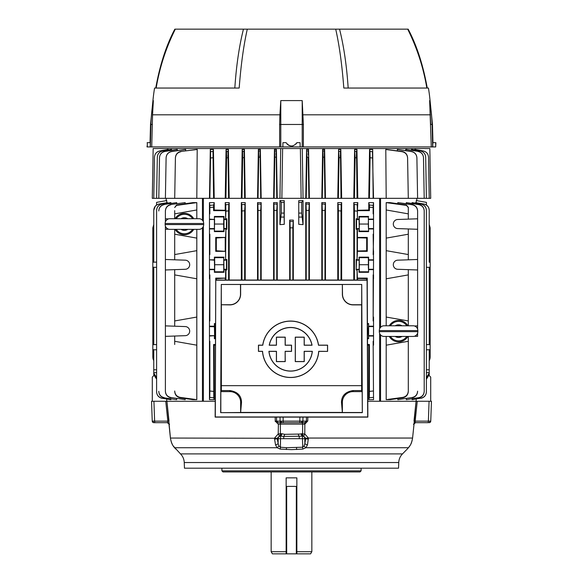 <?xml version="1.0" encoding="UTF-8"?>
<svg xmlns="http://www.w3.org/2000/svg" width="583" height="583" viewBox="0 0 583 583"><rect width="100%" height="100%" fill="white"/><g stroke="black" fill="none" stroke-linecap="round" stroke-linejoin="round"><path stroke-width="0.87" d="M271.153 471.931L271.153 551.707L286.144 551.707M296.856 551.707L311.847 551.707L310.608 553.85L296.856 553.85L296.856 477.856L286.144 477.856L286.144 553.85L272.392 553.85L271.153 551.707M311.847 471.931L311.847 551.707M296.856 553.85L286.144 553.85M296.856 486.39L286.144 486.39M304.603 424.111L304.865 422.66L281.662 422.675A1.603 1.552 -90 0 1 280.11 421.123L306.425 421.123L306.461 417.115L306.425 421.123L307.766 421.013L304.887 424.089L278.113 424.089L275.234 421.013L275.293 421.582M281.261 421.137A1.603 0.977 90 0 0 282.238 422.675L283.214 422.675L283.105 417.115M303.736 436.208L304.785 433.956L308.414 438.052L305.762 438.256L303.488 436.164A2.675 1.501 -81.4 0 1 302.599 433.803L302.621 424.154A1.603 0.962 -90 0 0 301.659 422.675L301.338 422.675A1.603 1.552 -90 0 0 302.89 421.123L302.992 417.115M152.906 421.137L167.831 421.123L165.747 401.257L151.544 401.257L152.243 421.123L152.906 421.137A1.603 1.275 90 0 0 154.174 422.675L155.034 422.675L154.174 422.675M155.034 422.675L167.438 422.66L155.034 422.675A1.603 0.415 -90 0 1 154.619 421.123L153.927 401.257L152.294 401.257L152.294 377.165L153.825 375.467M286.384 449.529L286.472 447.686L302.57 447.248L304.115 445.893A2.675 1.312 -130.5 0 0 305.907 447.729L408.399 447.729C406.468 450.01 406.468 450.01 408.399 447.729L408.734 447.336A3.214 2.755 -139.5 0 1 408.574 447.547A3.214 2.755 -139.5 0 1 408.399 447.729C410.432 445.696 411.817 442.475 412.567 438.052L308.414 438.052L307.474 444.873L305.907 447.729L302.759 449.092L291.5 449.639L280.241 449.092L277.093 447.729L275.526 444.873L274.564 439.101L274.586 438.052L278.215 433.956L281.844 433.723L284.672 434.342L304.785 433.956L304.865 422.66L306.425 421.123M167.583 422.675L167.365 422.675A1.603 1.603 -90 0 1 168.961 424.111A1.603 1.589 -140.5 0 0 167.438 422.66L167.831 421.123L165.747 401.257L166.927 401.257L170.433 438.052C171.176 442.461 172.561 445.682 174.601 447.729C176.532 450.01 176.532 450.01 174.601 447.729A3.214 2.755 -40.5 0 1 174.426 447.547L175.702 449.034M184.25 462.538L184.454 468.185L398.546 468.185L398.75 462.538L184.25 462.538C184.09 459.178 182.843 456.3 180.497 453.895L402.503 453.895L407.481 448.837M221.897 468.185L221.897 470.86L361.103 470.86L361.103 468.185M361.103 470.86L360.032 471.931L222.968 471.931L221.897 470.86M427.966 422.675L415.562 422.66L427.966 422.675A1.603 0.415 90 0 0 428.381 421.123L430.757 421.123A1.603 1.603 0 0 1 429.154 422.675L429.154 422.675M281.341 422.675A1.603 0.962 -90 0 0 280.379 424.154L280.401 433.803A2.675 1.501 -98.6 0 1 279.512 436.164L278.215 433.956L278.397 424.111M281.662 422.675L278.135 422.66L276.575 421.123L275.234 421.013L275.198 417.115L275.234 421.013M415.111 421.728L415.562 422.66A1.603 1.589 -39.5 0 0 414.025 424.089L416.073 401.257L417.253 401.257L415.169 421.123L414.003 421.013L416.073 401.257L367.786 401.257M303.488 436.164L283.739 436.434A2.675 0.962 -76.8 0 0 284.672 434.342M302.759 449.092L302.482 438.693L283.739 438.693L283.739 436.434L280.518 436.12A2.675 1.348 -82.6 0 0 281.844 433.723M299.261 438.693L299.261 436.434A2.675 0.962 -103.2 0 1 298.328 434.342M302.009 433.716A2.675 1.428 -83.3 0 0 302.971 436.12A2.675 2.317 -90 0 1 304.807 438.693L302.482 438.693L302.482 436.12A2.675 1.348 -97.4 0 1 301.156 433.723M307.474 444.873A2.675 1.304 -162.3 0 1 304.851 443.503L305.762 438.256M274.564 439.101A2.675 0.43 -4.2 0 0 277.246 438.693L278.149 443.503L278.193 438.693L280.518 438.693L280.43 447.248L286.472 447.686M279.264 436.208L277.238 438.256L277.246 438.693L278.193 438.693A2.675 2.317 90 0 1 280.029 436.12A2.675 1.428 -96.7 0 0 280.991 433.716M283.739 438.693L280.518 438.693L280.518 436.12L279.512 436.164M414.039 424.111L413.398 424.154L414.039 424.111A1.603 1.603 -90 0 1 415.635 422.675A1.603 1.603 90 0 0 414.039 424.111L412.582 438.052L414.025 424.089L415.417 422.675M411.984 441.134L412.582 438.052C411.423 443.663 411.328 443.809 408.574 447.547L407.298 449.034M277.071 422.209L276.575 421.123L280.11 421.123L280.008 417.115M303.554 424.125L304.392 424.118M153.846 422.675A1.603 1.603 0 0 1 152.243 421.123M215.214 401.257L166.927 401.257L168.997 421.013L167.831 421.123M174.266 447.336A3.214 2.755 -40.5 0 0 174.426 447.547C171.825 444.421 171.249 442.453 170.418 438.052L168.961 424.111L167.365 422.675A1.603 1.603 90 0 1 168.961 424.111L169.602 424.154M277.238 438.256L170.433 438.052M275.526 444.873A2.675 1.304 -17.7 0 0 278.149 443.503L278.885 445.893L280.43 447.248L280.241 449.092M174.601 447.729L277.093 447.729A2.675 1.312 -49.5 0 0 278.885 445.893M304.115 445.893L304.851 443.503L304.807 438.693L305.754 438.693A2.675 0.43 -175.8 0 0 308.436 439.101M430.757 421.123L431.456 401.257L417.253 401.257L415.169 421.123L428.381 421.123L429.073 401.257L430.706 401.257L430.706 377.165L429.175 375.467M299.786 422.675L299.895 417.115M245.217 280.037L245.217 202.622L241.347 202.622L241.347 280.037M261.177 280.037L261.177 202.622L257.54 202.622L257.54 280.037M277.238 280.037L277.238 202.622L273.616 202.622L273.616 280.037M279.957 224.623L279.957 200.574L284.249 200.632L284.249 224.331L279.957 224.623L281.298 213.086L281.298 202.367L279.957 200.574M289.693 280.037L289.693 220.097L293.307 220.097L292.841 227.851L292.841 280.037M180.934 151.697C177.56 152.44 175.716 154.531 175.41 157.986L175.41 157.738C175.723 154.298 177.56 152.199 180.927 151.449L197.207 149.474L196.806 198.337L152.294 198.337L153.161 148.548L280.729 148.548L279.957 198.337L203.365 198.337L203.365 221.759M203.365 226.321L203.365 401.257L202.454 401.257L202.454 227.8M214.61 335.473L214.398 326.203L209.465 326.203L209.465 399.654L214.231 399.654L214.231 345.143L215.477 345.107M209.465 317.05L209.851 274.899L209.851 320.949L209.465 317.05L209.465 320.949L209.851 320.949M209.465 250.661L209.465 234.213L209.465 238.112L209.851 234.213L209.851 254.56L209.465 250.661L209.465 254.56L209.851 254.56M228.587 280.037L228.587 210.893L225.912 211.119L225.723 204.764L228.776 204.509L228.587 210.893L225.912 211.119L225.585 219.121L225.585 210.652L213.597 210.652L213.597 207.147L209.851 207.526L209.822 205.398L213.662 205.012L213.597 207.147L209.851 207.526L209.851 213.866L209.465 209.967L209.465 213.866L209.465 202.622L214.231 202.622L214.231 210.018L225.22 210.288L225.22 202.622L229.199 202.622L229.199 280.037M429.234 224.513L430.174 227.851L430.174 340.414L429.234 340.385M426.399 267.364L430.174 267.233M429.234 271.525L430.174 271.503M214.639 327.814L214.639 334.423M209.465 260.178L209.465 269.645L214.398 269.645L214.595 269.259L214.398 259.814L209.465 259.814L214.588 260.178M225.585 219.121L223.996 219.121L223.996 216.461L214.398 216.461L214.398 231.611L214.588 219.492L209.465 219.121L209.465 219.492L214.595 219.514M359.237 227.472L359.004 216.461L359.259 216.971L368.347 216.971L368.602 231.611L368.347 216.971M356.563 220.6L356.563 227.341M356.534 228.39L356.162 218.793L356.162 229.279L356.512 228.587L359.186 228.587L357.087 229.279L357.087 259.486L356.162 259.486L356.162 269.973L357.087 269.973L357.087 280.037M156.601 267.364L152.826 267.233L152.826 262.226L156.601 262.095L153.766 262.19L153.766 210.354C154.007 206.958 155.778 204.852 159.079 204.021L159.079 204.086C155.785 204.903 154.007 207.016 153.766 210.412M368.602 323.543L368.602 338.694L368.602 323.543L367.421 323.543M373.149 341.295L373.535 399.654L373.149 341.295L373.535 341.295L373.535 326.203L368.602 326.203M356.162 269.973L356.512 260.178L359.186 260.178L359.004 257.154L368.602 257.154L368.602 272.305L368.347 257.664L359.259 257.664L359.325 264.733L368.281 264.733M368.602 259.814L373.535 259.814L373.149 320.949L373.149 274.899M368.602 219.121L373.535 219.121L373.535 228.959L368.602 228.959M223.996 219.121L223.996 231.611L214.398 231.611M226.408 224.04L226.838 229.279L226.838 218.793L226.408 224.04M216.322 278.696L215.739 278.113L225.585 278.113L216.322 278.696L216.322 280.037M215.739 251.346L216.322 250.763L216.322 238.002L215.739 237.427L225.585 237.427L225.912 229.279L225.585 259.814L225.585 251.346L215.739 251.346L215.739 237.427M225.585 251.346L216.322 250.763M216.322 238.002L225.585 237.427M223.996 216.461L223.741 216.971L214.653 216.971M223.741 216.971L223.675 224.04L214.719 224.04M223.675 224.04L223.741 231.108L214.653 231.108M223.741 231.108L223.996 231.611M214.398 228.959L209.465 228.959L209.465 219.492M214.398 219.121L214.398 216.461M209.851 213.866L209.465 213.866L209.465 219.121M209.465 228.959L209.465 234.213L209.851 234.213M229.199 202.622L228.776 204.509L225.723 204.764L225.22 202.622M225.585 210.652L225.22 210.288M213.597 210.652L214.231 210.018M214.231 202.622L213.662 205.012L209.822 205.398L209.465 202.622M225.912 218.793L226.838 218.793M226.838 229.279L225.912 229.279M225.585 228.959L223.996 228.959M225.22 250.981L225.22 237.791M225.912 259.486L226.838 259.486L226.488 260.178L223.814 260.178L223.741 257.664L223.741 271.795L214.653 271.795L214.398 272.305L214.398 269.645M223.741 271.795L223.996 272.305L214.398 272.305M223.675 264.733L214.719 264.733L214.653 271.795M223.741 257.664L214.653 257.664L214.719 264.733M223.996 257.154L214.398 257.154L214.653 257.664M223.996 272.305L223.814 260.178L223.814 269.28L226.488 269.28L226.838 269.973L226.838 259.486M223.996 259.814L225.585 259.814M226.488 260.178L226.488 269.28M223.996 269.645L225.912 269.973L225.912 280.037M226.838 269.973L225.912 269.973M225.585 269.645L225.585 278.113M225.22 280.037L225.22 278.477M214.231 345.143L213.597 344.502L213.793 397.81L209.756 397.395L209.851 391.011L213.597 391.397L209.851 391.011L209.851 341.295L209.465 345.187M213.597 344.502L215.484 344.502M214.231 399.654L213.793 397.81L209.756 397.395L209.465 399.654M209.465 341.295L209.851 341.295M209.465 269.645L209.465 278.798M209.465 274.899L209.851 274.899M209.465 320.949L209.465 326.203M209.465 336.041L214.588 335.67L209.465 335.67M215.513 338.694L214.398 338.694L214.398 336.041M215.513 338.191L214.398 338.694M215.542 331.122L214.719 331.122L214.653 338.191M215.579 324.053L214.653 324.053L214.719 331.122M215.579 323.543L214.398 323.543L214.653 324.053M373.535 399.654L368.769 399.654L369.207 397.81L373.244 397.395L369.207 397.81L369.403 391.397L373.149 391.011L369.403 391.397L369.403 344.502L368.769 345.143L367.523 345.107M367.516 344.502L369.403 344.502M368.769 399.654L368.769 345.143M373.535 341.295L373.535 345.187M359.325 264.733L359.259 271.795L368.347 271.795M359.259 271.795L359.004 272.305L368.602 272.305M367.261 237.427L366.678 238.002L366.678 250.763L367.261 251.346L357.415 251.346L357.415 237.427L367.261 237.427L367.261 251.346M357.78 237.791L366.678 238.002M366.678 250.763L357.78 250.981M357.78 280.037L357.415 278.113L367.261 278.113L366.678 278.696L366.678 280.037M357.78 278.477L366.678 278.696M367.261 278.113L367.261 289.54M357.415 278.113L357.087 269.973M367.421 324.053L368.347 324.053M367.458 331.122L368.281 331.122M367.487 338.191L368.347 338.191M367.487 338.694L368.602 338.694M359.259 216.971L359.325 224.04L368.281 224.04M359.325 224.04L359.259 231.108L368.347 231.108M359.259 231.108L359.004 231.611L368.602 231.611M356.162 229.279L357.087 229.279M359.004 231.611L359.004 228.959M359.004 216.461L368.602 216.461M373.535 228.959L373.535 238.112L373.149 234.213L373.535 259.814M373.535 213.866L373.149 213.866L373.535 209.967L373.535 219.121M373.149 213.866L373.149 207.526L369.403 207.147L369.338 205.012L373.178 205.398L373.149 207.526L369.403 207.147L369.403 210.652L357.415 210.652L357.78 202.622L353.801 202.622L354.224 204.509L357.277 204.764L357.78 202.622M369.403 210.652L368.769 210.018L357.78 210.288M373.535 209.967L373.535 202.622L373.178 205.398L369.338 205.012L368.769 202.622L368.769 210.018M373.535 202.622L368.769 202.622M359.004 219.121L357.415 219.121L357.415 210.652M354.413 280.037L354.413 210.893L357.087 211.119L354.413 210.893L354.224 204.509L357.277 204.764L357.415 219.121M357.087 218.793L356.162 218.793M356.534 219.689L359.186 219.492L359.237 220.6M353.801 280.037L353.801 202.622M357.087 259.486L357.415 251.346M357.415 237.427L357.415 228.959M359.004 259.814L357.415 259.814M356.512 260.178L356.162 259.486M357.415 269.645L359.186 269.28L359.186 260.178L359.186 269.28L356.512 269.28M359.004 272.305L359.004 269.645M359.004 257.154L359.259 257.664M368.602 257.154L368.347 257.664M373.535 234.213L373.149 234.213M373.535 238.112L373.149 254.56M373.535 250.661L373.535 254.56M373.535 274.899L373.535 278.798M373.535 269.645L368.602 269.645M373.149 320.949L373.535 320.949L373.535 317.05L373.535 326.203M373.535 336.041L368.602 336.041M416.073 401.257L416.255 399.1M166.745 401.257L166.745 399.1M274.097 198.337L274.79 157.162L276.08 157.133L274.79 157.162L274.717 150.946L276.16 150.917L276.779 198.337M274.717 150.946L274.447 149.474L274.717 150.946L276.16 150.917L276.422 149.474L277.238 198.337M274.447 149.474L276.422 149.474L274.447 149.474L273.616 198.337M258.036 198.337L258.728 157.206L260.018 157.148L258.728 157.206L258.655 150.982L260.098 150.917L260.718 198.337M258.655 150.982L258.371 149.474L258.655 150.982L260.098 150.917L260.368 149.474L261.177 198.337M258.371 149.474L260.368 149.474L258.371 149.474L257.54 198.337M241.974 198.337L242.659 157.709L243.964 157.621L242.659 157.709L242.579 151.471L244.044 151.376L244.649 198.337M244.408 149.474L242.185 149.474L242.579 151.471L242.185 149.474L244.408 149.474L244.044 151.376L244.408 149.474L245.217 198.337M242.185 149.474L241.347 198.337M225.912 198.337L226.598 157.847L227.902 157.731L226.598 157.847L226.517 151.587L227.982 151.471L228.587 198.337M228.398 149.474L226.058 149.474L226.517 151.587L226.058 149.474L228.398 149.474L227.982 151.471L228.398 149.474L229.199 198.337M226.058 149.474L225.22 198.337M212.912 157.738L210.543 157.986L210.558 151.697L212.999 151.449L213.597 198.337M213.014 151.369L213.436 149.474L210.31 149.474L210.558 151.682M213.422 149.569L214.231 198.337M210.543 157.986L209.851 198.337M210.31 149.474L209.465 198.337M194.584 149.824L180.927 151.449M175.41 157.986L174.703 198.337L175.41 157.986M166.104 157.731C166.41 154.335 168.225 152.243 171.548 151.471L171.548 151.587C168.225 152.352 166.41 154.437 166.104 157.847L165.397 198.337L166.104 157.847M171.548 151.587L185.664 149.474L185.656 150.757M185.664 149.474L171.548 151.471M159.502 157.621C159.808 154.247 161.6 152.17 164.887 151.376L164.887 151.471C161.593 152.25 159.8 154.327 159.502 157.709L159.502 157.621M164.887 151.471L177.261 149.474L164.887 151.376M159.502 157.709L158.795 198.337L159.502 157.709M176.321 149.627L177.261 149.474L177.247 150.567M157.323 157.148C157.614 153.795 159.399 151.718 162.664 150.917L162.664 150.982C159.392 151.777 157.607 153.854 157.323 157.206L156.601 198.337L157.323 157.206M162.664 150.982L171.562 149.474L171.548 150.268M171.562 149.474L162.664 150.917M154.48 157.133C154.779 153.795 156.55 151.718 159.8 150.917L159.8 150.946C156.543 151.755 154.772 153.825 154.48 157.162L153.766 198.337L154.48 157.162M159.8 150.946L168.239 149.474L168.232 149.955M167.984 149.525L159.8 150.917M211.622 151.587L211.199 151.631M227.887 156.608L227.88 155.537M227.982 151.471L226.517 151.587M244.044 151.376L242.579 151.471M260.018 157.148L259.996 155.056M276.058 154.969L276.065 153.067M324.345 150.982L324.272 157.206L322.982 157.148L322.902 150.917L324.345 150.982L324.629 149.474L324.345 150.982L322.902 150.917L322.632 149.474L321.823 198.337L309.384 198.337L308.553 149.474L306.578 149.474L308.553 149.474L308.283 150.946L306.84 150.917L308.283 150.946L308.181 155.056M340.326 156.587L340.319 155.523M340.421 151.471L338.956 151.376L340.421 151.471L341.026 198.337L341.653 198.337L340.815 149.474L340.421 151.471L340.815 149.474L338.592 149.474L339.036 157.621L338.351 198.337L341.026 198.337M356.402 157.847L355.098 157.731L356.402 157.847L356.483 151.587L355.018 151.471L356.483 151.587L357.087 198.337L357.78 198.337L356.942 149.474L356.483 151.587L356.942 149.474L354.602 149.474L355.098 157.731L354.413 198.337L357.087 198.337M354.85 150.647L354.77 150.268M370.001 151.449L370.088 157.738L370.001 151.449L372.442 151.697L370.001 151.449L369.564 149.474L372.69 149.474L373.149 198.337L373.535 198.337L372.442 151.697M418.113 151.376L405.739 149.474L418.113 151.376C421.407 152.178 423.2 154.255 423.498 157.621L423.498 157.709C423.2 154.335 421.407 152.25 418.113 151.471M420.336 150.917C423.608 151.726 425.386 153.803 425.677 157.148L425.677 157.206C425.386 153.846 423.601 151.769 420.336 150.982L411.685 149.518M423.2 150.917L414.761 149.474L423.2 150.917C426.457 151.726 428.228 153.795 428.52 157.133L428.52 157.162C428.228 153.817 426.45 151.748 423.2 150.946M402.066 151.697L402.073 151.449C405.433 152.199 407.277 154.298 407.59 157.738L407.59 157.986C407.284 154.539 405.447 152.44 402.066 151.697L385.793 149.474L386.194 198.337L430.706 198.337L429.839 148.548L415.446 148.548L415.468 149.554M428.52 157.148L429.234 198.337L428.52 157.162M414.761 149.474L414.768 149.955M425.677 157.148L426.399 198.337L425.677 157.206M411.452 150.268L411.438 149.474L411.977 149.474L420.336 150.982M423.498 157.665L424.205 198.337L423.498 157.709M405.739 149.474L406.679 149.474L405.739 149.474L405.753 150.567M416.896 157.847C416.597 154.437 414.783 152.352 411.452 151.587L411.452 151.471C414.775 152.243 416.59 154.335 416.896 157.731L417.603 198.337L416.896 157.847M411.452 151.471L397.336 149.474L411.452 151.587M397.336 149.474L397.344 150.757M402.073 151.449L385.793 149.474M407.59 157.738L408.297 198.337L407.59 157.986M369.564 149.474L368.769 198.337L373.149 198.337M370.088 157.738L372.457 157.986L370.088 157.738L369.403 198.337M354.602 149.474L353.801 198.337L354.413 198.337M338.592 149.474L337.783 198.337L338.351 198.337M324.629 149.474L322.632 149.474L324.629 149.474L325.46 198.337L321.823 198.337M322.282 198.337L322.982 157.148L324.272 157.206L324.964 198.337M322.632 149.474L322.902 150.917M309.384 198.337L303.043 198.337L302.271 148.548L415.446 148.548M306.221 198.337L306.92 157.133L308.21 157.162L306.92 157.133L306.578 149.474L305.762 198.337M308.21 157.162L308.903 198.337M279.957 198.337L303.043 198.337M280.729 148.548L282.624 148.548L281.866 198.337M282.624 148.548L300.376 148.548L301.134 198.337M300.376 148.548L302.271 148.548M337.783 198.337L325.46 198.337M353.801 198.337L341.653 198.337M368.769 198.337L357.78 198.337M379.635 328.841L379.635 198.337L373.535 198.337M386.194 198.337L380.546 198.337L380.546 327.362M167.532 149.554L167.554 148.548M203.365 198.337L196.806 198.337M202.454 198.337L202.454 220.279M166.745 202.673L166.745 200.574L156.579 202.367L156.579 205.034L156.062 205.427M153.766 349.72L153.766 374.723L153.766 373.186L156.601 377.5M155.267 206.222L153.766 210.317M185.307 260.178A4.547 4.547 0 0 1 189.694 264.733A4.547 4.547 0 0 1 185.307 269.28L165.397 269.973L165.397 259.486L185.307 260.178M174.703 229.359L174.703 234.213L196.806 238.112L196.806 229.359M165.397 269.973L165.397 336.362L174.703 336.041L174.703 341.295L196.806 345.187L196.806 238.112M174.703 234.213L174.703 259.814M196.806 250.661L174.703 254.56M168.523 229.17L165.397 229.279L165.397 226.124M165.397 221.955L165.397 218.793L168.523 218.902M180.213 397.81C176.802 397.038 174.966 394.895 174.703 391.397L174.703 391.011C174.966 394.509 176.802 396.637 180.227 397.395L180.213 397.81L192.878 399.654L196.806 399.654L180.227 397.395M174.703 341.295L174.703 344.502M196.806 399.654L196.806 345.187M170.834 397.766C167.467 396.965 165.652 394.837 165.397 391.382L165.397 391.157C165.652 394.611 167.467 396.731 170.841 397.511L185.183 399.654L170.841 397.511M165.397 336.362L165.397 391.157L165.397 336.362M185.183 399.654L185.183 398.539M170.841 204.764C167.467 205.537 165.652 207.657 165.397 211.119L165.397 210.893C165.652 207.439 167.459 205.311 170.834 204.509L185.183 202.622L170.834 204.509M165.397 211.119L165.397 218.793L165.397 211.119M185.183 203.737L185.183 202.622M165.397 229.279L165.397 259.486M165.397 325.875L185.307 326.575A4.547 4.547 0 0 1 189.694 331.122A4.547 4.547 0 0 1 185.307 335.67L174.703 336.041M196.806 317.05L174.703 320.949L174.703 326.203M174.703 269.645L174.703 320.949M174.703 274.899L196.806 278.798M196.806 218.712L196.806 209.967L174.703 213.866L174.703 218.712M176.547 205.398L174.703 207.526L176.54 205.012L176.547 205.398L196.806 202.622L192.878 202.622L176.54 205.012M174.703 210.652L174.703 213.866M196.806 209.967L196.806 202.622M156.601 379.147L153.766 374.723M156.601 372.654L153.766 372.705L153.766 373.186M156.601 349.822L152.826 349.691L152.826 340.414L153.766 340.385M156.601 344.546L152.826 344.677L156.601 344.546M153.766 267.269L153.766 344.648M159.079 204.021L167.496 202.622L159.079 204.086M167.496 203.044L167.496 202.622M153.766 210.354L153.766 262.19M161.943 398.269L170.906 399.654L161.943 398.269C158.627 397.446 156.849 395.332 156.601 391.922L156.601 391.812C156.849 395.216 158.627 397.329 161.95 398.145M161.95 204.13C158.634 204.946 156.849 207.052 156.601 210.463L156.601 210.346C156.849 206.943 158.627 204.83 161.943 204.006L170.906 202.622L161.943 204.006M156.601 210.463L156.601 391.812L156.601 210.463M170.906 399.654L170.906 398.961M170.906 203.314L170.906 202.622M164.173 397.832L176.693 399.654L164.173 397.832C160.835 397.016 159.042 394.895 158.795 391.47L158.795 391.302C159.042 394.727 160.835 396.841 164.18 397.642M164.18 204.633C160.842 205.427 159.042 207.541 158.795 210.973L158.795 210.806C159.042 207.38 160.835 205.26 164.173 204.444L176.693 202.622L164.173 204.444M176.693 399.654L176.693 398.692M176.693 203.584L176.693 202.622M153.766 360.753L152.826 357.415L152.826 349.691L152.826 357.415L153.766 360.746L152.928 358.53M153.766 271.525L152.826 271.503L152.826 340.414M152.826 271.503L152.826 267.233M153.766 224.513L152.826 227.851L152.826 262.226M309.012 204.822L309.048 204.371M306.221 280.037L306.221 210.354L308.903 210.412L306.221 210.354L306.039 204.021L309.085 204.086L306.039 204.021L305.762 202.622L309.384 202.622L308.903 210.412L308.903 280.037M369.389 393.656L369.287 397.081M368.369 334.635L368.339 331.129M368.339 331.115L368.369 327.602M368.369 227.552L368.339 224.047M368.339 224.032L368.369 220.527M368.369 268.246L368.369 261.213M223.814 228.587L226.466 228.39M226.437 227.552L226.415 222.225M226.43 220.928L226.437 220.527M226.466 219.689L223.814 219.492M223.763 227.552L223.734 224.047M223.734 224.032L223.763 220.527M209.465 326.575L214.61 326.772M274.097 280.037L274.097 210.412L276.779 210.354L274.097 210.412L273.915 204.086L276.961 204.021L273.915 204.086L273.616 202.622M276.889 204.757L276.925 204.312M258.036 280.037L258.036 210.463L260.718 210.346L258.036 210.463L257.854 204.13L260.9 204.006L257.854 204.13L257.54 202.622M260.827 204.742L260.863 204.305M241.974 280.037L241.974 210.973L244.649 210.806L241.974 210.973L241.785 204.633L244.838 204.444L241.785 204.633L241.347 202.622M244.765 205.187L244.802 204.742M338.162 204.444L338.351 210.806L337.783 202.622L341.653 202.622L341.215 204.633L338.162 204.444L341.215 204.633L341.653 202.622L341.653 280.037M325.074 204.873L325.11 204.429M325.146 204.13L322.1 204.006L321.823 202.622L325.46 202.622L324.964 210.463L322.282 210.346L322.1 204.006L325.146 204.13M293.234 220.097L291.558 220.097M291.442 220.097L289.693 220.097L289.977 221.525L293.023 221.525M426.421 205.034L426.421 202.367L416.255 200.574L416.255 202.673M430.174 340.414L430.072 358.53M429.234 360.746L430.174 357.415L430.174 349.691L426.399 349.822M429.78 359.609L429.307 360.629M430.174 349.691L429.234 349.72L429.234 374.723L426.399 379.147M429.234 210.412L429.234 262.19L429.234 210.412C428.993 207.016 427.222 204.91 423.921 204.086L423.921 204.021C427.222 204.844 428.993 206.958 429.234 210.354L429.139 209.239M428.848 208.153L428.374 207.14M427.725 206.214L426.938 205.427M421.05 398.145L412.094 399.654L421.05 398.145C424.366 397.329 426.151 395.223 426.399 391.812L426.399 391.922C426.151 395.332 424.373 397.446 421.057 398.269M426.399 210.463C426.151 207.06 424.373 204.946 421.05 204.13L421.057 204.006C424.373 204.83 426.151 206.943 426.399 210.346L426.399 391.812M421.05 204.13L412.094 202.622L421.057 204.006M426.399 210.346L426.399 391.922M412.094 399.654L412.094 398.961M412.094 203.314L412.094 202.622M418.82 397.642L406.307 399.654L418.82 397.642C422.158 396.848 423.958 394.735 424.205 391.302L424.205 391.47C423.958 394.895 422.165 397.016 418.827 397.832M424.205 210.973C423.958 207.548 422.165 205.435 418.82 204.633L418.827 204.444C422.165 205.252 423.958 207.373 424.205 210.806L424.205 391.302M418.82 204.633L406.307 202.622L418.827 204.444M424.205 210.806L424.205 391.47M406.307 399.654L406.307 398.692M406.307 203.584L406.307 202.622M412.159 397.511L397.817 399.654L412.159 397.511C415.533 396.739 417.348 394.618 417.603 391.157L417.603 391.382C417.348 394.837 415.541 396.965 412.166 397.766M386.194 325.795L386.194 238.112L408.297 234.213L408.297 228.959L397.693 228.587A4.547 4.547 0 0 1 393.306 224.04A4.547 4.547 0 0 1 397.693 219.492L408.297 219.121L408.297 213.866L386.194 209.967L386.194 202.622L406.453 205.398L406.46 205.012L408.297 207.526L406.453 205.398M386.194 238.112L386.194 209.967M408.297 207.526L408.297 213.866M406.46 205.012L390.122 202.622L386.194 202.622M408.297 207.147L408.297 210.652M408.297 228.959L417.603 229.279L417.603 218.793L408.297 219.121M417.603 259.486L397.693 260.178A4.547 4.547 0 0 0 393.306 264.733A4.547 4.547 0 0 0 397.693 269.28L417.603 269.973L417.603 229.279M417.603 269.973L417.603 325.875L414.477 325.984M408.297 391.397C408.034 394.895 406.198 397.03 402.787 397.81L402.773 397.395C406.191 396.644 408.034 394.516 408.297 391.011L408.297 344.502M402.773 397.395L386.194 399.654L390.122 399.654L402.787 397.81M386.194 399.654L386.194 336.442M408.297 336.442L408.297 391.011M386.194 317.05L408.297 320.949L408.297 325.795M408.297 341.295L386.194 345.187M408.297 269.645L408.297 320.949M408.297 274.899L386.194 278.798M408.297 234.213L408.297 259.814M386.194 250.661L408.297 254.56M414.477 336.253L417.603 336.362L417.603 333.206M417.603 329.038L417.603 325.875M397.817 399.654L397.817 398.539M417.603 211.119C417.348 207.665 415.533 205.544 412.159 204.764L412.166 204.509C415.533 205.311 417.348 207.439 417.603 210.893L417.603 218.793L417.603 210.893M412.159 204.764L397.817 202.622L412.166 204.509M397.817 203.737L397.817 202.622M429.234 262.19L430.174 262.226M429.234 267.269L429.234 344.648M426.399 344.546L430.174 344.677M426.399 377.5L429.234 373.186L429.234 374.723M426.399 372.654L429.234 372.705L429.234 373.186M423.921 204.086L415.504 202.622L423.921 204.021M415.504 203.044L415.504 202.622M380.546 334.882L380.546 401.257L379.635 401.257L379.635 333.403M380.546 198.337L379.635 198.337M298.919 213.086L301.702 213.086L303.043 224.623L298.751 224.331L298.751 200.632L303.043 200.574L301.702 202.367L298.919 202.367M303.043 200.574L303.043 224.623M301.702 213.086L301.702 202.367M298.751 224.331L298.751 200.632M244.649 280.037L244.649 210.806L245.217 202.622M260.718 280.037L260.718 210.346L261.177 202.622M276.779 280.037L276.779 210.354L277.238 202.622M305.762 280.037L305.762 202.622M309.384 280.037L309.384 202.622M324.964 280.037L324.964 210.463L322.282 210.346L322.282 280.037M321.823 280.037L321.823 202.622M325.46 280.037L325.46 202.622M341.215 204.633L341.026 210.973L338.351 210.806L338.351 280.037M337.783 280.037L337.783 202.622M338.351 210.806L341.026 210.973L341.026 280.037M292.841 227.851L290.159 227.851L289.977 221.525M290.159 227.851L290.159 280.037M293.307 280.037L293.307 220.097M281.298 213.086L284.081 213.086L284.249 224.331M284.249 200.632L284.081 202.367L281.298 202.367M284.081 213.086L284.081 202.367M209.465 254.56L209.465 259.814M214.398 259.814L214.398 257.154M214.398 326.203L214.398 323.543M215.739 289.54L215.739 278.113M327.522 351.309L327.522 345.231L318.478 345.231A28.144 28.144 0 0 0 262.78 345.231L258.524 345.231L258.524 351.309L262.561 351.309A28.144 28.144 0 0 0 290.633 377.427A28.144 28.144 0 0 0 318.697 351.309L327.595 351.381L327.595 345.158L318.544 345.158A28.217 28.217 0 0 0 262.714 345.158L258.451 345.158L258.451 351.381L262.488 351.381A28.217 28.217 0 0 0 290.633 377.507A28.217 28.217 0 0 0 318.77 351.381L327.595 351.381M285.153 351.309L285.153 361.54L276.466 361.54L276.466 351.309L268.923 351.309A21.797 21.797 0 0 0 312.335 351.309L304.173 351.309L304.173 361.54L295.341 361.54L295.341 337.222L304.173 337.222L304.173 345.231L312.051 345.231A21.797 21.797 0 0 0 269.208 345.231L276.466 345.231L276.466 337.222L285.153 337.222L285.153 345.231L291.471 345.231L291.471 351.309L285.153 351.309L285.233 361.613L276.393 361.613L276.393 351.381L269.003 351.381A21.724 21.724 0 0 0 312.255 351.381L304.246 351.381L304.246 361.613L295.268 361.613L295.268 337.149L304.246 337.149L304.246 345.158L311.956 345.158A21.724 21.724 0 0 0 269.302 345.158L276.393 345.158L276.393 337.149L285.233 337.149L285.233 345.158L291.544 345.158L291.544 351.381L285.233 351.381M240.633 284.54L240.633 294.175A10.705 10.705 0 0 1 229.928 304.887L221.292 304.749L221.292 284.468L361.73 284.453L362.327 412.655L362.174 391.623L361.649 390.559L361.635 304.887L353.072 304.887A10.705 10.705 0 0 1 342.367 294.175L342.367 284.54L240.495 284.468L240.495 294.175A10.567 10.567 0 0 1 229.928 304.749L221.292 304.749M240.495 284.468L221.292 284.468L220.673 412.655L240.633 412.509L240.633 402.328A10.705 10.705 0 0 0 229.928 391.623L220.826 391.623L221.351 390.559L221.365 304.887M342.505 284.468L361.708 284.468L361.708 304.749L353.072 304.749A10.567 10.567 0 0 1 342.505 294.175L342.367 284.54M221.351 390.559L229.928 390.559C237.507 391.761 241.362 395.682 241.515 402.328L240.633 412.509M362.174 391.623L353.072 391.623A10.705 10.705 0 0 0 342.367 402.328L342.367 412.509L341.485 402.328C341.616 395.704 345.479 391.776 353.072 390.559L361.649 390.559M220.826 412.509L220.826 391.623M220.673 412.655L362.327 412.655M215.936 280.19L367.064 280.19L367.698 416.962L215.302 416.962L215.783 280.037L215.142 417.115L367.858 417.115L367.217 280.037L215.783 280.037M342.367 412.509L362.174 412.509M155.748 88.048C159.851 65.07 166.221 45.438 174.842 29.15L175.869 29.15M234.825 88.048C236.297 65.792 239.176 46.166 243.454 29.15L175.315 29.15C165.987 47.821 159.604 67.453 156.171 88.048M243.454 29.15L247.287 29.15C243.628 45.438 240.925 65.07 239.183 88.048L154.561 88.048A201.252 201.252 0 0 0 152.935 100.626L153.358 100.589L152.549 114.815L153.358 100.589L152.935 100.626L150.523 124.463L150.05 142.66M432.848 142.66L432.659 146.938L432.069 124.463L430.684 124.463L429.642 100.589L430.065 100.626A201.252 201.252 0 0 0 428.439 88.048L343.817 88.048C342.075 65.07 339.372 45.438 335.713 29.15L247.287 29.15M335.713 29.15L339.546 29.15C343.824 46.166 346.703 65.792 348.175 88.048M426.829 88.048C423.396 67.453 417.013 47.821 407.685 29.15L339.546 29.15M407.131 29.15L408.158 29.15C416.779 45.438 423.149 65.07 427.252 88.048M302.205 100.589L303.371 124.463L302.205 124.463L302.205 100.589L280.795 100.589L279.898 114.815L152.549 114.815L152.316 124.463L152.549 114.815M282.93 142.66L286.071 142.66L282.93 142.66L282.857 146.938L280.795 146.938L280.795 100.589M303.371 124.463L303.371 146.938L302.205 146.938L302.205 124.463L279.629 124.463L279.898 114.815M302.205 146.938L282.857 146.938M287.062 144.096L289.03 145.502M289.051 145.51L291.5 146.027M292.331 145.969L293.169 145.794M295.982 144.045L296.929 142.66L300.07 142.66L300.143 146.938M286.071 142.66C289.685 147.084 293.307 147.084 296.929 142.66M280.795 146.938L279.629 146.938L279.629 124.463M430.065 100.626L432.477 124.463L432.069 124.463A160.216 160.216 0 0 0 429.642 100.589L431.274 146.938L303.371 146.938M432.659 146.938L431.274 146.938M432.797 146.938L432.688 142.66L435.698 142.66L435.698 146.938L432.797 146.938M435.88 144.001L435.698 142.66M435.851 142.66L435.698 146.938M279.629 146.938L151.726 146.938L152.316 124.463L150.931 124.463A160.216 160.216 0 0 1 153.358 100.589L152.935 100.626M151.726 146.938L150.341 146.938L150.931 124.463L150.523 124.463M150.341 146.938L150.312 142.66L150.203 146.938L147.047 146.938L147.047 146.027M150.312 142.66L147.149 142.66C147.025 147.084 147.025 147.084 147.149 142.66C147.025 147.084 147.025 147.084 147.149 142.66M147.302 142.66L147.302 146.938M379.307 330.583L379.307 331.654L417.858 331.654L417.858 330.583A4.817 4.817 0 0 0 413.573 325.795L383.592 325.795A4.817 4.817 0 0 0 379.307 330.583L417.858 330.583M417.858 331.654A4.817 4.817 0 0 1 413.573 336.442L383.592 336.442A4.817 4.817 0 0 1 379.307 331.654M389.291 336.442A10.705 10.705 0 0 0 407.874 336.442M407.874 325.795A10.705 10.705 0 0 0 389.291 325.795M199.408 229.359L169.427 229.359A4.817 4.817 0 0 1 165.142 224.572L203.693 224.572A4.817 4.817 0 0 1 199.408 229.359M175.126 229.359A10.705 10.705 0 0 0 193.709 229.359M193.709 218.712A10.705 10.705 0 0 0 175.126 218.712M203.693 224.572L203.693 223.5L165.142 223.5L165.142 224.572M203.693 223.5A4.817 4.817 0 0 0 199.408 218.712L169.427 218.712A4.817 4.817 0 0 0 165.142 223.5M296.317 486.39L296.317 553.85M286.683 486.39L286.683 553.85M301.739 421.137A1.603 0.977 90 0 1 300.762 422.675M430.094 421.137A1.603 1.275 90 0 1 428.826 422.675M276.539 417.115L276.575 421.123L276.539 417.115M296.616 449.529L296.528 447.686M307.802 417.115L307.766 421.013M373.535 335.67L368.412 335.67M373.535 269.28L368.412 269.28M373.535 228.587L368.412 228.587M209.465 228.587L214.588 228.587M373.535 219.492L368.412 219.492M373.535 260.178L368.412 260.178M373.535 326.575L368.412 326.575M339.036 157.621L340.341 157.709L339.036 157.621M153.766 369.782L156.601 369.782M429.234 369.782L426.399 369.782M301.936 217.065L298.89 217.065M284.11 217.065L281.064 217.065M209.465 269.28L214.588 269.28M221.365 385.662L361.635 385.662M342.206 412.429L240.794 412.429M241.515 402.328L240.633 402.328M229.928 390.559L229.928 391.623M353.072 390.559L353.072 391.623M341.485 402.328L342.367 402.328M430.451 114.815L303.102 114.815M390.406 336.442A9.758 9.758 0 0 0 406.759 336.442M406.759 325.795A9.758 9.758 0 0 0 390.406 325.795M401.964 325.795A6.311 6.311 0 0 0 395.201 325.795M395.201 336.442A6.311 6.311 0 0 0 401.964 336.442M176.241 229.359A9.758 9.758 0 0 0 192.594 229.359M176.241 218.712A9.758 9.758 0 0 1 192.594 218.712M187.799 218.712A6.311 6.311 0 0 0 181.036 218.712M181.036 229.359A6.311 6.311 0 0 0 187.799 229.359M180.497 453.895L173.246 445.98M398.75 462.538C398.91 459.178 400.157 456.3 402.503 453.895M171.475 442.526L172.626 444.975M166.213 200.669L166.213 198.337M429.234 360.753L430.174 357.415M416.787 200.669L416.787 198.337M432.477 124.463L432.95 142.66"/></g></svg>
